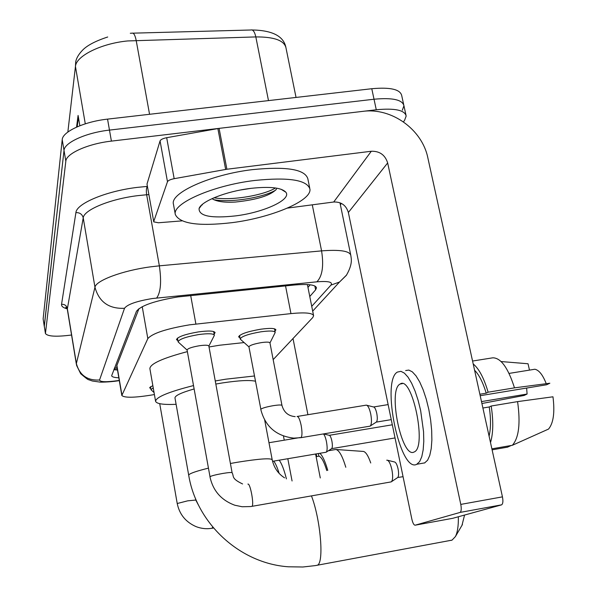 <?xml version="1.0" encoding="UTF-8"?>
<svg xmlns="http://www.w3.org/2000/svg" width="597" height="597" viewBox="0 0 597 597"><rect width="100%" height="100%" fill="white"/><g stroke="black" fill="none" stroke-linecap="round" stroke-linejoin="round"><path stroke-width="0.9" d="M240.001 337.857L238.606 336.85C240.009 334.104 247.345 331.566 260.613 329.231C269.971 327.977 275.068 328.171 275.896 329.835L274.948 331.193M177.906 340.671L176.473 339.603C177.705 336.805 185.018 334.238 198.42 331.902C208.532 330.559 214.099 330.798 215.107 332.619L214.129 334.081M273.172 359.625L312.761 317.544L313.612 315.761C312.724 312.94 305.179 312.216 290.963 313.604L189.436 324.85C166.205 328.775 152.339 333.365 147.825 338.618L121.825 395.49C124.579 398.065 135.355 397.766 154.175 394.602L154.414 394.565M139.004 308.574L116.766 365.767M150.765 388.498L149.593 387.789L152.839 385.55M309.776 296.508L315.626 289.829L316.492 287.836C315.574 284.732 308.059 283.806 293.948 285.045L177.913 296.94C154.608 300.836 140.78 305.634 136.444 311.335L111.646 375.744C111.982 376.923 114.37 377.602 118.818 377.782M71.558 335.014C56.275 336.977 47.559 336.477 45.432 333.507L65.827 161.205C66.118 153.556 88.035 143.698 111.4 141.116L376.274 109.766C394.744 108.012 404.714 110.102 406.176 116.027L404.542 120.393L403.423 121.863M341.394 203.405L340.372 204.741M45.432 333.507L44.268 326.007L64.013 150.429C64.282 142.608 86.132 132.638 109.467 130.101L374.02 99.229C392.468 97.52 402.438 99.692 403.938 105.751L402.326 110.206M117.497 370.028L113.84 369.67M310.179 284.791L307.962 287.411M44.29 326.425L64.013 150.429C64.282 142.608 86.132 132.638 109.467 130.101L374.02 99.229C392.468 97.52 402.438 99.692 403.938 105.751L405.93 114.9M79.849 125.743L78.088 115.43L76.55 127.124M44.268 326.29L43.133 318.932L62.215 139.676C62.446 131.706 84.244 121.616 107.55 119.124L371.774 88.722C390.199 87.058 400.177 89.319 401.699 95.505L403.684 104.602M232.009 222.659C198.682 226.517 179.787 223.8 175.324 214.524C171.914 203.637 212.778 185.436 254.531 180.488C288.538 177.018 307 179.884 309.933 189.092C311.806 200.876 271.023 217.801 232.009 222.659M175.324 214.524L173.428 204.129C169.973 192.95 210.719 174.503 252.419 169.638C286.388 166.25 304.858 169.279 307.836 178.734L309.724 188.07M250.292 188.428C269.568 186.294 281.411 187.548 285.821 192.189C292 199.525 263.747 212.465 235.628 215.883C210.995 218.532 198.808 216.092 199.07 208.584C201.032 201.361 225.979 191.368 250.292 188.428M212.532 199.002L212.562 199.01C217.248 201.667 224.853 202.674 235.382 202.047C257.083 199.771 270.799 195.45 276.515 189.085M240.419 190.018L251.397 188.286M202.368 204.413L202.279 204.935M213.875 199.726C232.546 203.07 264.956 196.913 275.777 190.047M213.957 197.794C232.726 201.002 264.829 194.823 275.471 187.965M153.713 221.562L146.996 184.048L153.713 221.562L167.481 181.727L160.056 140.899C160.735 139.534 162.936 138.467 166.675 137.698L219.092 128.37L362.849 111.355C391.468 107.408 422.146 129.37 427.848 157.847L502.45 496.861C503.241 501.144 502.972 503.801 501.637 504.831L460.123 512.405C461.347 511.383 461.563 508.719 460.78 504.405L387.662 162.936C385.117 154.929 379.662 151.034 371.312 151.25L226.897 169.242L174.175 178.682C170.414 179.443 168.182 180.458 167.481 181.727M146.996 184.048L160.056 140.899M287.433 208.099L333.708 202.01C341.238 201.764 346.118 205.256 348.364 212.48L411.848 519.136C412.781 523.099 413.87 525.114 415.109 525.196L452.765 518.3L501.495 504.883M415.109 525.196L459.996 512.45M153.683 221.845L158.392 222.771L181.928 220.883M414.072 452.019L414.206 451.951C427.236 447.25 412.139 375.073 400.147 384.005L399.871 384.169C387.632 390.498 401.803 459.003 414.072 452.019M480.189 395.699L546.613 384.759L549.852 383.222L514.487 387.856L488.122 392.192L486.197 393.184C482.966 382.393 479.092 374.744 474.585 370.237M546.233 383.692C542.83 374.938 539.039 370.125 534.852 369.237L509.069 373.416M397.348 372.088C380.976 381.17 399.9 473.078 416.654 464.369L419.646 461.585L421.766 456.75L423.169 449.929L423.78 441.444L423.557 431.721L420.661 410.654L418.146 400.43L415.087 391.132L411.654 383.244L408.027 377.147L404.393 373.125L400.93 371.327L397.348 372.088M488.122 392.192C483.98 378.125 479.01 368.707 473.197 363.939M472.555 361.036L492.816 357.812C500.89 357.857 508.114 367.871 514.487 387.856M481.906 403.512L524.121 395.453L527.091 394.042L481.488 401.602M492.1 449.839L507.472 447.175L511.271 445.474M529.479 370.11L528.039 363.76L501.114 361.551M526.629 388.05L527.091 394.042M424.564 462.996L427.609 460.205L429.78 455.369L431.228 448.541L431.877 440.064L431.668 430.355L430.624 419.915L428.788 409.311L426.251 399.102L423.169 389.819L419.698 381.946L416.019 375.871L412.34 371.856L408.826 370.073L405.654 370.558M489.085 436.146C490.913 428.31 490.965 418.587 489.241 406.96L491.182 406.02L517.584 401.617L552.971 396.796C554.941 412.415 553.456 423.176 548.524 429.079L512.323 445.295L491.876 448.84M482.898 408.02L489.241 406.96M486.197 393.184L479.861 394.229M490.503 442.564C493.271 433.288 493.495 421.109 491.182 406.02M512.323 445.295C518.868 437.982 520.621 423.422 517.584 401.617M451.019 540.412L452.033 540.128L455.392 536.599C457.541 532.352 458.518 525.741 458.347 516.763M255.441 381.222C249.74 379.923 238.807 380.483 222.659 382.893L215.823 384.058M194.115 388.96C181.391 392.61 175.018 395.595 174.973 397.923L188.704 475.234L189.048 474.593C190.943 473.025 197.398 470.876 208.398 468.152M176.115 404.326C163.347 404.856 156.504 403.848 155.586 401.296C155.974 397.124 168.615 391.878 193.503 385.572M215.256 380.968L225.733 379.192L254.456 375.983M155.586 401.296L149.877 368.61C150.153 363.819 162.653 358.163 187.376 351.633M209.017 346.984L219.45 345.245L244.113 342.574M464.563 515.054L461.996 525.308M187.115 350.088L187.077 349.976C187.801 348.461 191.921 347.044 199.443 345.73C205.137 344.954 208.271 345.059 208.846 346.029L232.106 472.72C234.211 476.481 230.89 478.369 242.583 483.951M178.697 342.447L178.107 341.76C179.272 339.156 186.13 336.76 198.689 334.566C208.174 333.305 213.39 333.522 214.338 335.208L214.054 335.977M386.722 460.227L387.043 460.145C388.886 460.511 390.505 463.705 391.901 469.735C392.998 475.764 392.878 479.742 391.535 481.652L390.722 481.973M387.677 460.294L394.52 461.974C395.878 462.242 397.057 464.548 398.065 468.884C398.856 473.227 398.759 476.093 397.781 477.481L403.057 476.69M151.28 389.998L150.959 389.617L153.235 387.849M248.964 346.924L248.934 346.812C249.755 345.327 253.889 343.932 261.337 342.618C266.605 341.887 269.478 341.969 269.948 342.865L281.971 405.423C283.911 412.318 288.321 416.049 295.194 416.624M297.425 416.422L366.289 405.132C367.968 405.423 369.446 408.378 370.73 413.99C371.804 420.004 371.685 423.989 370.379 425.93L369.58 426.236M240.778 339.589L240.203 338.924C241.531 336.372 248.412 334.007 260.844 331.813C269.62 330.626 274.396 330.805 275.172 332.35L274.948 332.984M366.916 405.296L373.528 406.96C374.759 407.176 375.834 409.303 376.759 413.34C377.543 417.676 377.446 420.549 376.491 421.96L376.185 422.154M323.402 433.929C324.574 435.004 325.596 437.594 326.462 441.698C327.395 447.034 327.357 450.489 326.35 452.078L325.813 452.28M323.552 433.907L329.238 435.31C330.208 435.526 331.089 437.444 331.887 441.056C332.559 444.892 332.529 447.392 331.783 448.541L331.574 448.675M293.015 338.529L307.918 414.714M315.604 454.011L320.283 477.951M292.067 480.973L287.806 458.72M284.254 440.183L283.471 436.086M326.775 470.555C324.067 461.712 321.432 456.914 318.88 456.175L318.365 453.548M327.753 470.384C325.201 461.444 322.567 455.742 319.843 453.295M316.201 453.914L316.716 456.548M316.007 453.944L315.701 454.533M328.372 450.757L335.865 449.489L363.551 451.444C365.924 452.138 368.319 455.981 370.737 462.981M345.805 467.279C342.447 456.093 339.133 450.16 335.865 449.489M286.426 478.891C284.105 469.735 281.687 463.496 279.187 460.183M279.142 473.376C277.321 467.518 275.53 463.421 273.754 461.108M316.119 456.645L318.88 456.175M190.682 295.508L195.883 324.014M117.019 367.222L114.714 367.409M142.228 306.664L147.825 338.618M285.538 285.896L290.963 313.604M116.84 365.125L121.907 394.93M311.731 306.321L330.962 285.097C333.014 282 328.32 280.911 316.873 281.829L152.272 298.552C136.571 301.164 127.318 304.41 124.512 308.291L99.55 380.013C100.005 382.035 106.109 382.244 117.863 380.632L119.258 380.408M119.296 380.617L117.713 380.871C109.303 382.17 99.744 382.244 99.848 382.08L92.356 380.998L88.595 379.699C88.237 379.908 85.602 377.916 80.685 373.722L76.61 365.446L76.371 363.528L94.96 287.247C95.833 280.56 122.579 270.538 150.444 266.859L159.354 265.837L146.661 194.756L137.81 195.637C110.169 198.958 83.871 209.89 83.222 217.838L67.304 309.194L65.745 307.336L67.282 308.306M67.237 308.85C63.2 307.813 61.304 306.298 61.551 304.313L75.909 212.622C79.789 212.495 82.229 214.233 83.222 217.838L94.96 287.247C99.035 301.97 108.885 308.992 124.512 308.291M75.909 212.622C76.446 203.57 106.065 191.092 137.303 187.383L147.34 186.398M376.274 109.766L371.774 88.722M111.4 141.116L107.55 119.124M65.827 161.205L62.215 139.676M45.409 333.096L43.133 318.932M156.668 298.022C160.735 292.358 161.63 281.627 159.354 265.837L321.582 250.882L312.276 204.831M316.873 281.829C322.35 276.254 323.917 265.941 321.582 250.882C339.962 249.464 349.708 250.971 350.82 255.404L351.215 258.217C351.842 262.986 350.215 268.702 346.335 275.359L339.506 282.038L346.566 275.038M148.81 194.6L146.661 194.756C146.093 190.891 146.302 188.107 147.295 186.406M99.55 380.013C87.266 380.677 79.543 375.177 76.371 363.528L67.297 308.403C66.521 305.537 64.603 304.171 61.551 304.313M330.962 285.097L339.506 282.038L312.686 311.119M314.85 285.978L315.626 289.829M252.143 29.962C272.605 30.35 283.881 36.283 285.963 47.775C284.194 40.454 274.15 36.827 255.829 36.917L127.654 40.947C101.072 43.462 75.938 56.066 75.446 66.491L75.7 61.797C76.401 58.252 78.468 54.618 81.901 50.894C86.386 45.805 94.99 41.171 107.706 36.999M130.303 33.26L131.862 33.193C133.631 32.611 135.071 35.007 136.168 40.38L149.556 114.288M268.486 100.609L255.829 36.917C254.643 31.723 252.964 29.417 250.792 29.999L132.959 33.163M85.289 123.825L75.446 66.491L67.849 132.056M77.177 126.84L78.431 117.43M348.364 212.48L387.662 162.936M333.708 202.01L371.312 151.25M219.092 128.37L226.897 169.242M460.78 504.405L502.45 496.861M225.651 169.429L217.86 128.549M166.675 137.698L174.175 178.682M284.553 477.831C278.075 473.69 273.956 467.66 272.195 459.735C270.613 457.944 258.986 458.787 237.307 462.265L230.405 463.488M311.462 495.913C320.693 519.838 324.231 563.389 317.276 565.24L316.029 565.471M187.077 349.976L210.002 476.719C211.345 475.831 215.592 474.749 222.726 473.458C228.494 472.518 231.614 472.272 232.106 472.72M247.897 484.107C250.285 482.831 254.374 505.353 251.927 506.36L251.591 506.413M177.242 503.51L187.674 500.838L195.771 500.047L199.197 506.487M212.696 527.024L212.107 528.263M248.934 346.812L260.852 409.221C262.389 408.042 266.568 406.856 273.381 405.654C278.68 404.856 281.545 404.781 281.971 405.423M297.06 416.46C298.493 416.407 299.866 419.4 301.172 425.452C302.298 432.094 302.231 436.168 300.97 437.668L300.545 437.735M117.281 368.759L114.206 368.722M307.395 284.553L313.552 315.47M116.773 365.767L121.825 395.49M350.693 254.792L339.969 202.764M76.356 364.185L67.304 309.194M285.963 47.775L296.037 97.438M281.015 189.219L285.821 192.189M201.764 204.943L199.07 208.584M501.637 504.831L460.123 512.405M402.348 383.647L400.147 384.005M424.848 462.862L416.937 464.235M188.704 475.234C196.503 523.27 239.636 563.404 288.306 566.784L302.873 567.001L315.238 565.613L452.033 540.128M264.695 420.146L272.18 459.645M462.444 524.547L455.392 536.599M391.229 481.883L250.725 506.554L242.158 506.749L234.86 505.241C221.263 500.241 212.972 490.764 209.965 476.824M187.092 350.073L178.182 341.977M178.107 341.76L177.451 338.118M208.86 346.118L214.33 335.432M214.338 335.208L213.659 331.536M397.781 477.481L391.535 481.652M213.525 528.009L212.301 528.226C206.816 529.203 201.405 528.673 196.062 526.629C185.719 522.084 179.436 514.368 177.212 503.465L159.72 403.684M154.063 392.557L151.004 389.744M150.959 389.617L150.451 386.707M195.488 498.443L195.771 500.047M370.095 426.146L300.97 437.668L293.769 438.131C276.172 436.049 265.172 426.482 260.777 409.415M248.956 346.909L240.263 339.126M240.203 338.924L239.554 335.477M391.244 419.631L376.274 422.116M269.963 342.932L275.165 332.559M376.491 421.96L370.379 425.93M275.172 332.35L274.493 328.813M388.132 404.594L373.685 406.96M268.971 442.728L300.142 437.534M395.035 437.937L331.633 448.653M272.545 461.309L326.156 452.227M331.783 448.541L326.35 452.078M392.319 424.795L329.343 435.31"/></g></svg>
